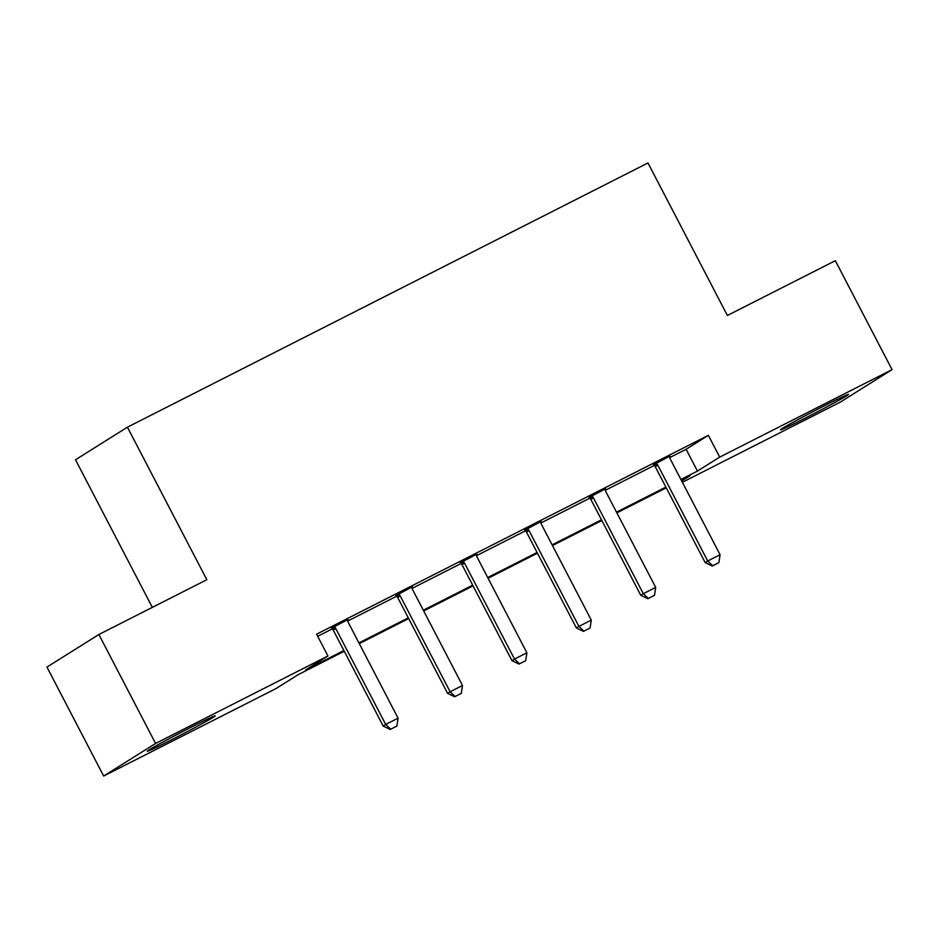 <?xml version="1.0" encoding="UTF-8"?>
<svg xmlns="http://www.w3.org/2000/svg" width="939" height="939" viewBox="0 0 939 939"><rect width="100%" height="100%" fill="white"/><g stroke="black" fill="none" stroke-linecap="round" stroke-linejoin="round"><path stroke-width="1.41" d="M192.178 726.68A38.335 1.103 -27.5 0 1 215.231 715.847A38.335 1.103 -27.5 0 1 170.276 740.425A38.335 1.103 -27.5 0 1 147.223 751.259A38.335 1.103 -27.5 0 1 192.178 726.68M825.428 405.249A38.335 1.103 -27.5 0 1 848.492 394.427A38.335 1.103 -27.5 0 1 803.538 418.994A38.335 1.103 -27.5 0 1 780.485 429.827A38.335 1.103 -27.5 0 1 825.428 405.249M152.329 607.369L75.507 459.77L127.422 427.186L647.98 162.963L727.385 315.481L835.334 260.69L892.05 369.637L840.123 402.221L682.383 482.294M344.249 651.255L298.262 674.601L276.019 688.557L103.666 776.037L155.592 743.453L327.934 655.974L305.691 669.93L343.885 650.551M155.592 743.453L98.877 634.506L46.95 667.089L103.666 776.037M412.338 586.805L396.058 595.49M541.134 521.427L524.854 530.112M669.941 456.049L653.65 464.735M317.699 636.29L332.324 628.872M347.723 621.043L396.716 596.183M412.127 588.366L461.119 563.494M476.531 555.677L525.523 530.805M540.923 522.988L589.915 498.116M605.326 490.299L654.319 465.427M669.718 457.61L686.116 449.288L708.358 435.332L316.596 634.177L327.934 655.974M605.538 488.738L589.246 497.424M476.742 554.116L460.45 562.801M347.946 619.494L331.655 628.179M98.877 634.506L206.826 579.715L127.422 427.186M708.358 435.332L719.697 457.117L892.05 369.637M681.691 480.968L690.024 475.744L681.28 480.181M666.244 487.811L616.888 512.87M601.852 520.499L552.484 545.559M537.448 553.188L488.08 578.248M473.045 585.877L423.689 610.937M408.653 618.566L359.285 643.626M680.916 479.477L697.454 471.085L719.697 457.117M358.921 642.91L408.289 617.862M423.313 610.221L472.681 585.173M487.717 577.544L537.085 552.484M552.12 544.855L601.476 519.795M616.512 512.166L665.88 487.106M686.116 449.288L697.454 471.085M712.701 565.771L718.887 562.625L712.701 565.771L707.701 561.006L705.177 562.602L655.269 466.718A4.918 4.625 57.9 0 0 654.389 465.498L653.38 464.453M669.472 456.284L669.683 457.434A4.918 4.625 57.9 0 0 670.176 458.854L720.084 554.726L707.701 561.006L657.793 465.134A4.918 4.625 57.9 0 0 656.913 463.913L656.103 463.08M718.887 562.625L720.084 554.726M705.177 562.602L712.278 566.029M648.297 598.448L654.495 595.314L648.297 598.448L643.309 593.694L640.774 595.279L590.866 499.407A4.918 4.625 57.9 0 0 589.985 498.186L588.976 497.142M605.068 488.973L605.291 490.123A4.918 4.625 57.9 0 0 605.784 491.543L655.692 587.415L643.309 593.694L593.401 497.823A4.918 4.625 57.9 0 0 592.521 496.602L591.699 495.769M654.495 595.314L655.692 587.415M640.774 595.279L647.875 598.718M583.894 631.137L590.091 628.003L583.894 631.137L578.905 626.383L576.382 627.968L526.474 532.096A4.918 4.625 57.9 0 0 525.594 530.875L524.572 529.831M540.676 521.661L540.887 522.812A4.918 4.625 57.9 0 0 541.38 524.232L591.288 620.104L578.905 626.383L528.997 530.512A4.918 4.625 57.9 0 0 528.117 529.291L527.295 528.446M590.091 628.003L591.288 620.104M576.382 627.968L583.483 631.407M519.502 663.826L525.687 660.68L519.502 663.826L514.502 659.072L511.978 660.657L462.07 564.785A4.918 4.625 57.9 0 0 461.19 563.564L460.18 562.52M476.273 554.35L476.484 555.501A4.918 4.625 57.9 0 0 476.977 556.921L526.896 652.793L514.502 659.072L464.594 563.2A4.918 4.625 57.9 0 0 463.713 561.98L462.904 561.135M525.687 660.68L526.896 652.793M511.978 660.657L519.079 664.096M455.098 696.515L461.295 693.369L455.098 696.515L450.11 691.761L447.586 693.346L397.678 597.474A4.918 4.625 57.9 0 0 396.786 596.253L395.777 595.209M411.869 587.039L412.092 588.19A4.918 4.625 57.9 0 0 412.585 589.598L462.493 685.482L450.11 691.761L400.202 595.889A4.918 4.625 57.9 0 0 399.321 594.669L398.5 593.824M461.295 693.369L462.493 685.482M447.586 693.346L454.676 696.785M390.706 729.204L396.892 726.058L390.706 729.204L385.706 724.45L383.182 726.035L333.275 630.163A4.918 4.625 57.9 0 0 332.394 628.942L331.385 627.898M347.477 619.728L347.688 620.867A4.918 4.625 57.9 0 0 348.181 622.287L398.089 718.159L385.706 724.45L335.798 628.578A4.918 4.625 57.9 0 0 334.918 627.358L334.108 626.513M396.892 726.058L398.089 718.159M383.182 726.035L390.284 729.474M656.913 463.913L654.389 465.498M657.793 465.134L655.269 466.718M592.521 496.602L589.985 498.186M593.401 497.823L590.866 499.407M528.117 529.291L525.594 530.875M528.997 530.512L526.474 532.096M463.713 561.98L461.19 563.564M464.594 563.2L462.07 564.785M399.321 594.669L396.786 596.253M400.202 595.889L397.678 597.474M334.918 627.358L332.394 628.942M335.798 628.578L333.275 630.163"/></g></svg>
